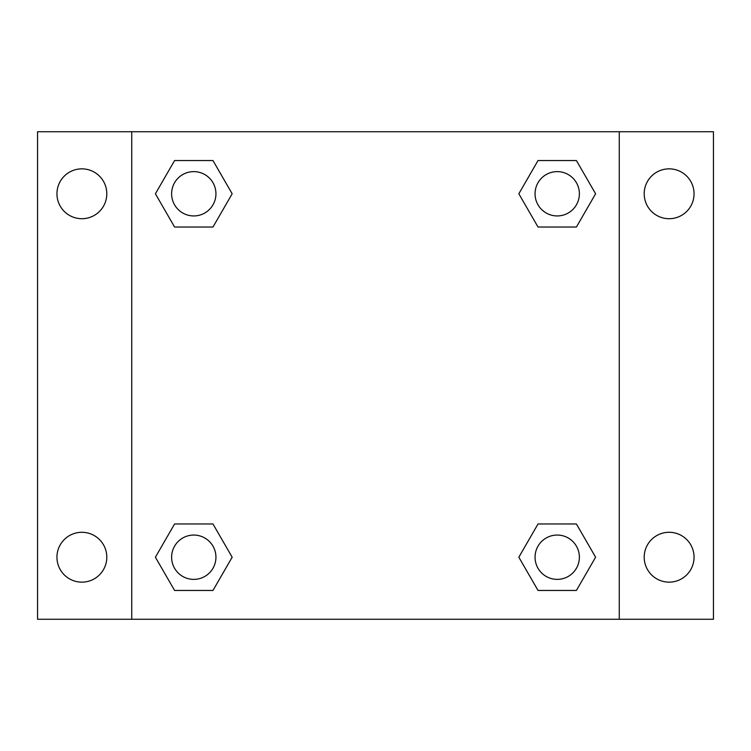 <?xml version="1.0" encoding="UTF-8"?>
<svg xmlns="http://www.w3.org/2000/svg" width="751" height="751" viewBox="0 0 751 751"><rect width="100%" height="100%" fill="white"/><g stroke="black" fill="none" stroke-linecap="round" stroke-linejoin="round"><path stroke-width="1.13" d="M37.55 131.735L713.45 131.735L713.45 619.265L37.55 619.265L37.55 131.735M669.132 168.853A24.933 24.933 0 0 1 694.055 193.786A24.933 24.933 0 0 1 669.132 218.71A24.933 24.933 0 0 1 644.198 193.786A24.933 24.933 0 0 1 669.132 168.853M669.132 532.29A24.933 24.933 0 0 1 694.055 557.214A24.933 24.933 0 0 1 669.132 582.147A24.933 24.933 0 0 1 644.198 557.214A24.933 24.933 0 0 1 669.132 532.29M81.868 532.29A24.933 24.933 0 0 1 106.802 557.214A24.933 24.933 0 0 1 81.868 582.147A24.933 24.933 0 0 1 56.945 557.214A24.933 24.933 0 0 1 81.868 532.29M81.868 168.853A24.933 24.933 0 0 1 106.802 193.786A24.933 24.933 0 0 1 81.868 218.71A24.933 24.933 0 0 1 56.945 193.786A24.933 24.933 0 0 1 81.868 168.853M174.589 523.973L212.974 523.973L232.162 557.214L212.974 590.455L174.589 590.455L155.401 557.214L174.589 523.973L212.974 523.973L174.589 523.973M538.026 160.545L576.411 160.545L595.599 193.786L576.411 227.027L538.026 227.027L518.838 193.786L538.026 160.545L576.411 160.545L538.026 160.545M131.735 619.265L131.735 131.735M619.265 131.735L619.265 619.265M174.589 160.545L212.974 160.545L232.162 193.786L212.974 227.027L174.589 227.027L155.401 193.786L174.589 160.545L212.974 160.545L174.589 160.545M538.026 523.973L576.411 523.973L595.599 557.214L576.411 590.455L538.026 590.455L518.838 557.214L538.026 523.973L576.411 523.973L538.026 523.973M576.411 590.455L538.026 590.455L576.411 590.455M579.378 557.214A22.164 22.164 0 0 0 546.137 538.026A22.164 22.164 0 0 0 546.137 576.411A22.164 22.164 0 0 0 579.378 557.214M212.974 590.455L174.589 590.455L212.974 590.455M215.941 557.214A22.164 22.164 0 0 0 182.7 538.026A22.164 22.164 0 0 0 182.7 576.411A22.164 22.164 0 0 0 215.941 557.214M576.411 227.027L538.026 227.027L576.411 227.027M579.378 193.786A22.164 22.164 0 0 0 546.137 174.589A22.164 22.164 0 0 0 546.137 212.974A22.164 22.164 0 0 0 579.378 193.786M212.974 227.027L174.589 227.027L212.974 227.027M215.941 193.786A22.164 22.164 0 0 0 182.7 174.589A22.164 22.164 0 0 0 182.7 212.974A22.164 22.164 0 0 0 215.941 193.786"/></g></svg>
